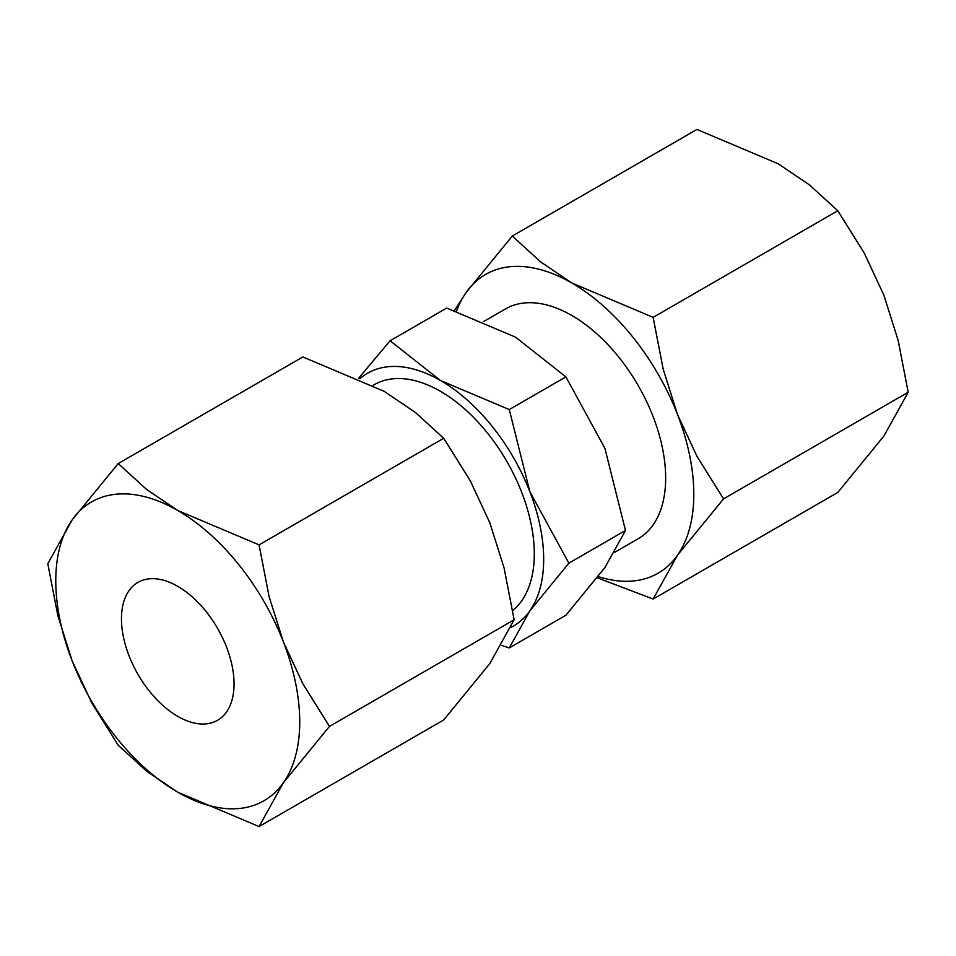 <?xml version="1.0" encoding="UTF-8"?>
<svg xmlns="http://www.w3.org/2000/svg" width="956" height="956" viewBox="0 0 956 956"><rect width="100%" height="100%" fill="white"/><g stroke="black" fill="none" stroke-linecap="round" stroke-linejoin="round"><path stroke-width="1.43" d="M512.715 610.514A132.693 76.611 -120 0 0 525.382 502.605A132.693 76.611 -120 0 0 440.465 391.327A132.693 76.611 -120 0 0 374.119 384.754L373.187 385.292M614.827 552.221L638.178 538.742A132.693 76.611 -120 0 0 658.517 432.411A132.693 76.611 -120 0 0 571.831 315.48A132.693 76.611 -120 0 0 505.485 308.919L483.664 321.515M510.91 627.435A145.957 84.271 -120 0 0 529.851 610.86A145.957 84.271 -120 0 0 543.677 559.26A145.957 84.271 -120 0 0 529.851 491.683A145.957 84.271 -120 0 0 440.465 380.488A145.957 84.271 -120 0 0 359.838 378.719M501.577 645.408L509.273 647.929L529.851 610.86L568.868 563.156L529.851 491.683L509.273 409.574L440.465 380.488L390.096 340.766L358.655 378.17M390.096 340.766L446.727 308.071L515.535 337.157L565.904 376.879L604.909 448.352L625.487 530.461L604.909 567.529L565.904 615.234L509.273 647.929M598.289 576.599A172.498 99.591 -120 0 0 677.457 555.245A172.498 99.591 -120 0 0 693.805 494.252A172.498 99.591 -120 0 0 677.457 414.39A172.498 99.591 -120 0 0 571.831 282.988A172.498 99.591 -120 0 0 466.193 292.416A172.498 99.591 -120 0 0 456.526 311.298M597.345 577.83L653.139 599.042L677.457 555.245L723.572 498.853L697.091 456.574L677.457 414.39L663.177 369.135L653.139 317.356L571.831 282.988L540.582 261.848L512.297 236.036L466.193 292.416L454.423 310.592M512.297 236.036L696.936 129.442L778.244 163.811L809.505 184.938L837.779 210.75L864.248 253.041L883.882 295.213L898.174 340.479L908.2 392.259L883.882 436.067L837.779 492.448L653.139 599.042M118.221 463.552L72.118 519.933L47.8 563.741L57.826 615.521L72.118 660.787A172.498 99.591 60 0 1 55.771 580.925A172.498 99.591 60 0 1 72.118 519.933A172.498 99.591 60 0 1 177.756 510.504A172.498 99.591 60 0 1 283.382 641.906A172.498 99.591 60 0 1 299.73 721.768A172.498 99.591 60 0 1 283.382 782.761L329.497 726.369L303.016 684.09L283.382 641.906L269.102 596.652L259.064 544.872L177.756 510.504L146.495 489.376L118.221 463.552L302.861 356.958L384.169 391.327L415.418 412.454L443.704 438.278L470.173 480.557L489.807 522.741L504.099 567.995L514.125 619.775L489.807 663.583L443.704 719.964L259.064 826.558L283.382 782.761A172.498 99.591 60 0 1 177.756 792.189A172.498 99.591 60 0 1 72.118 660.787L91.752 702.959L118.221 745.25L146.495 771.062L177.756 792.189L259.064 826.558M121.46 618.843A79.611 45.972 60 0 1 137.939 582.395A79.611 45.972 60 0 1 199.29 603.726A79.611 45.972 60 0 1 234.053 683.851A79.611 45.972 60 0 1 217.562 720.298A79.611 45.972 60 0 1 156.21 698.967A79.611 45.972 60 0 1 121.46 618.843M329.497 726.369L514.125 619.775M259.064 544.872L443.704 438.278M837.779 210.75L653.139 317.356M908.2 392.259L723.572 498.853M565.904 376.879L509.273 409.574M625.487 530.461L568.868 563.156"/></g></svg>
